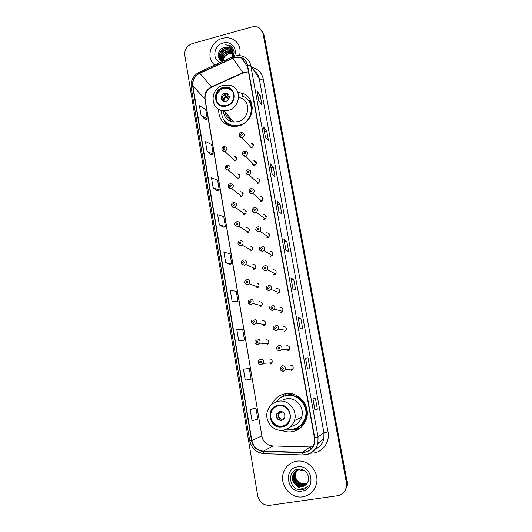 <?xml version="1.0" encoding="UTF-8"?>
<svg xmlns="http://www.w3.org/2000/svg" width="532" height="532" viewBox="0 0 532 532"><rect width="100%" height="100%" fill="white"/><g stroke="black" fill="none" stroke-linecap="round" stroke-linejoin="round"><path stroke-width="0.8" d="M281.94 430.435C285.192 431.824 288.537 432.25 291.988 431.718C299.19 430.255 304.011 425.933 306.459 418.744C310.861 405.623 298.266 390.934 285.318 393.727C279.147 394.977 274.672 398.508 271.905 404.327M286.495 393.567L281.401 397.052M292.959 429.158L294.615 429.211M218.639 109.24C218.592 119.414 223.56 125.18 233.548 126.53L238.329 126.011C255.207 122.606 257.235 96.245 240.996 92.98L237.937 92.502M226.18 122.972L226.825 124.807M224.058 146.519L224.278 146.486C227.59 147.537 227.802 149.213 224.916 151.514L234.998 161.016C237.744 158.829 237.538 157.226 234.373 156.215L234.166 156.255M253.711 269.431L253.358 267.935M257.056 288.025L256.53 286.489M260.467 306.764L259.749 305.275M263.938 325.644L263.054 324.287M267.47 344.663L266.452 343.506M271.047 363.815L269.97 362.91M260.607 201.369L260.587 200.863M263.839 219.51L263.766 219.011M267.124 237.804L266.998 237.352M270.475 256.258L270.316 255.885M257.435 183.38L257.468 182.902M251.264 147.83L251.596 147.796C254.323 145.721 254.176 144.119 251.151 142.975L250.752 143.035M251.935 162.626C251.796 164.647 252.727 165.598 254.742 165.485L254.755 165.479C257.548 163.178 257.282 161.575 253.964 160.664L253.884 160.677M292.021 370.079L290.672 369.095M285.804 395.662L291.556 393.76M290.512 393.926L289.428 394.378M238.057 178.699L238.216 178.659C240.85 176.265 240.524 174.682 237.225 173.898M241.149 196.534L241.581 196.394C243.929 193.914 243.503 192.345 240.311 191.693M244.268 214.522L244.953 214.263C247.014 211.723 246.502 210.18 243.417 209.641M247.407 232.664L248.324 232.265C250.126 229.698 249.535 228.188 246.555 227.736M250.579 250.964L251.696 250.412C253.252 247.839 252.594 246.363 249.714 245.997M253.777 269.418L255.067 268.713C256.411 266.153 255.686 264.717 252.906 264.404M257.003 288.038L258.432 287.187C259.589 284.64 258.818 283.237 256.125 282.977M260.254 306.811L261.81 305.827C262.801 303.3 261.99 301.93 259.37 301.711M263.533 325.757L265.189 324.633C266.04 322.139 265.195 320.796 262.642 320.61M266.845 344.869L268.587 343.625C269.318 341.152 268.434 339.835 265.947 339.675M270.19 364.147L271.998 362.791C272.623 360.344 271.719 359.053 269.278 358.907M261.112 201.309L261.751 201.069C263.885 198.529 263.38 196.98 260.241 196.421M264.338 219.45L265.242 219.051C267.071 216.477 266.472 214.961 263.46 214.522M267.589 237.744L268.727 237.179C270.276 234.599 269.598 233.129 266.705 232.777M270.868 256.205L272.198 255.46C273.501 252.893 272.763 251.47 269.977 251.19M257.914 183.321L258.246 183.214C260.72 180.747 260.314 179.164 257.049 178.473M274.18 274.825L275.662 273.913C276.76 271.373 275.968 269.99 273.282 269.764M277.518 293.604L279.134 292.54C280.051 290.026 279.214 288.683 276.613 288.504M280.889 312.55L282.605 311.34C283.376 308.866 282.499 307.549 279.972 307.403M284.288 331.662L286.083 330.319C286.728 327.878 285.824 326.595 283.363 326.468M287.712 350.947L289.581 349.484C290.12 347.077 289.182 345.813 286.781 345.707M291.17 370.398L293.099 368.829C293.544 366.448 292.587 365.211 290.233 365.112M298.685 428.646L300.015 428.233M345.288 490.491L347.25 485.463L347.137 481.859L264.231 35.677L263.014 32.618M263.014 33.463L259.982 28.415C257.621 26.673 254.908 26.188 251.842 26.972L192.391 43.564C186.958 45.646 184.418 49.483 184.77 55.082L257.661 495.698C259.39 502.314 263.453 505.513 269.864 505.307L337.694 495.718C342.655 494.713 345.601 491.641 346.538 486.494L346.432 482.863L263.014 33.463L263.626 34.573L262.402 31.501L263.626 34.573L346.784 482.358L263.626 34.573L264.231 35.677M344.929 491.023L346.897 485.975L346.784 482.358L346.897 485.975L344.929 491.023M222.389 38.351C210.446 41.163 205.525 58.227 214.735 65.05C205.525 58.227 210.446 41.163 222.389 38.351C226.439 37.287 230.176 37.712 233.601 39.614C230.176 37.712 226.439 37.287 222.389 38.351M296.557 461.244C290.1 462.488 285.731 466.311 283.456 472.709C279.16 484.672 290.532 499.043 302.801 496.822C310.003 495.425 314.572 491.036 316.507 483.648C319.453 471.704 308.021 459.03 296.557 461.244C290.1 462.488 285.731 466.311 283.456 472.709C279.16 484.672 290.532 499.043 302.801 496.822C310.003 495.425 314.572 491.036 316.507 483.648C319.453 471.704 308.021 459.03 296.557 461.244M234.652 57.483L241.455 57.835C244.594 59.212 246.522 61.606 247.234 65.017L314.452 437.823L314.346 443.016C312.57 448.975 308.666 452.074 302.635 452.306L263.426 451.176C257.209 450.504 253.338 446.98 251.829 440.596L192.863 85.765C192.365 80.206 194.672 76.036 199.799 73.256L234.652 57.483M234.605 57.223L199.713 73.01C194.459 75.863 192.092 80.139 192.604 85.838L251.536 440.642C253.086 447.186 257.049 450.797 263.426 451.488L302.635 452.619C311.193 451.708 315.237 446.76 314.751 437.769L247.5 64.951C245.658 58.633 241.355 56.059 234.605 57.223M315.011 410.232L312.962 398.927L314.971 410.265L317.371 409.148L315.35 398.049L312.916 398.94L314.971 410.265M314.891 409.56L317.371 409.148M307.489 369.035L310.01 368.723L308.021 357.823L305.468 357.923L307.489 369.035M305.514 357.93L307.529 369.028L305.468 357.923M305.581 358.269L308.021 357.823M300.141 328.563L302.775 329.029L300.826 318.329L298.159 317.657L300.141 328.563M298.213 317.69L300.188 328.577L298.159 317.657M298.412 318.794L300.826 318.329M292.926 288.836L295.679 290.046L293.764 279.533L290.984 278.13L292.926 288.836M291.37 280.025L293.764 279.533M258.752 100.601L262.003 105.17L260.248 95.541L256.976 90.806L258.752 100.601M257.98 96.126L260.248 95.541M265.348 136.924L268.507 140.86L266.718 131.065L263.533 126.955L265.348 136.924M264.431 131.637L266.718 131.065M272.058 173.884L275.117 177.183L273.302 167.214L270.216 163.743L272.058 173.884M270.283 163.869L272.111 173.944L270.216 163.743M270.988 167.766L273.302 167.214M278.888 211.517L281.854 214.143L280.005 203.995L277.012 201.189L278.888 211.517M277.664 204.527L280.005 203.995M285.844 249.827L288.703 251.756L286.821 241.428L283.935 239.307L285.844 249.827M283.995 239.393L285.897 249.86L283.935 239.307M284.454 241.94L286.821 241.428M239.56 55.647C241.156 48.651 239.167 43.305 233.601 39.614C239.167 43.305 241.156 48.651 239.56 55.647M242.353 340.493L238.602 340.261L244.507 340.048L242.725 329.488L236.813 329.514L238.602 340.261M248.916 379.609L245.259 380.127L251.097 379.216L249.289 368.463L243.43 369.181L245.259 380.127M253.764 408.503L250.18 409.58L252.042 420.726L257.807 419.09L255.965 408.144L253.731 408.51M219.344 224.883L225.415 226.632L223.726 216.61L217.641 214.695L219.344 224.883L223.34 227.191M213.146 187.769L219.27 190.124L217.615 180.275L211.477 177.761L213.146 187.769L217.216 190.715M207.054 151.294L213.232 154.24L211.596 144.558L205.412 141.459L207.054 151.294L211.204 154.872M201.069 115.451L207.294 118.962L205.691 109.446L199.46 105.782L201.069 115.451L205.286 119.627M232.065 301.112L238.03 301.578L236.281 291.204L230.303 290.552L232.065 301.112L235.902 302.056M225.648 262.655L231.666 263.779L229.95 253.578L223.919 252.288L225.648 262.655L229.565 264.291M231.666 263.779L229.531 264.304M225.415 226.632L223.307 227.197M219.27 190.124L217.182 190.729M213.232 154.24L211.171 154.879M207.294 118.962L205.259 119.64M238.03 301.578L235.869 302.063M244.507 340.048L242.313 340.493M251.097 379.216L248.883 379.615M250.18 409.58L255.965 408.144M222.975 61.246C223.008 57.376 224.989 54.783 228.94 53.459L233.009 53.652M223.187 61.18C223.393 57.483 225.382 55.015 229.159 53.772L233.009 53.805M222.196 60.887C221.738 56.638 223.686 53.739 228.055 52.189L232.956 52.741M222.383 60.987C222.05 56.824 224.012 53.998 228.275 52.508L232.983 52.961M221.518 60.442C220.507 55.88 222.389 52.708 227.157 50.912L232.81 51.903M221.678 60.555C220.813 56.073 222.715 52.961 227.383 51.238L232.856 52.103M221.791 61.107C218.32 57.775 220.94 50.706 226.26 49.629L231.32 50.241L232.577 51.125M221.066 60.056C219.603 55.315 221.412 51.95 226.486 49.948L231.54 50.567L232.644 51.318M223.008 61.26L222.881 61.213C217.123 59.258 218.765 49.609 225.349 48.326L230.429 48.944L232.258 50.407M222.762 61.373C217.362 59.145 219.191 49.895 225.575 48.651L230.655 49.27L232.344 50.58M233.295 53.12L233.734 53.386M232.989 56.698C234.765 52.675 234.206 49.237 231.327 46.377L230.15 45.606L225.116 44.741C229.625 45.24 232.211 47.74 232.883 52.249C232.484 50.247 231.407 48.764 229.651 47.807L224.664 47.341L229.758 47.96L231.965 49.902M232.883 52.249L232.211 57.05M234.319 56.226C237.977 48.758 230.974 40.505 223.207 42.999C213.771 45.154 211.61 59.498 220.308 62.497M224.664 47.341C217.282 48.651 215.972 59.637 222.609 61.446M227.483 47.335L225.089 48.392M220.115 52.382L218.526 54.517M225.116 44.741L230.236 45.732L232.045 47.089M223.26 87.906C213.545 89.988 213.518 105.442 223.267 105.795L226.313 105.529C235.563 103.6 236.334 89.05 227.304 87.76L223.26 87.906M232.338 90.979L227.789 88.365L223.753 88.511C217.315 89.968 213.977 98.679 218.06 103.381M251.237 114.58C252.647 109.565 251.895 105.103 248.963 101.193M221.472 110.417C221.425 119.381 225.781 124.501 234.552 125.778L238.981 125.326C254.057 122.28 255.732 98.699 241.169 95.94M223.34 110.756C223.859 117.333 227.37 121.09 233.867 122.034L237.711 121.675C250.126 119.148 251.35 99.684 239.287 97.622M225.262 121.668C227.816 124.495 231.054 126.031 234.991 126.27L237.817 126.131M229.731 118.782L230.303 121.243L230.542 119.181M224.597 93.386C220.348 94.284 220.241 101.027 224.477 101.306L225.954 101.2C230.11 100.329 230.363 93.758 226.266 93.3L224.597 93.386M228.787 95.009L226.945 94.131L225.282 94.211C222.296 95.521 221.372 97.602 222.509 100.455M231.699 119.594C227.989 118.37 225.741 115.836 224.95 111.979M225.694 122.453L226.659 124.721M225.861 124.269L224.038 120.212M223.56 113.01L223.62 110.789M247.746 99.717L251.397 102.217M226.732 93.579L227.164 93.566M229.186 97.875L226.851 94.237L228.361 94.43M224.95 94.317L228.78 98.952M221.99 99.005C222.196 97.11 223.161 95.694 224.883 94.756L224.817 94.364M228.308 99.67L224.883 94.756M307.024 483.362L304.138 484.413C298.678 485.337 293.511 478.913 295.413 473.287L298.246 469.158M307.104 483.242L304.337 484.22C298.891 485.144 293.724 478.727 295.619 473.108L298.233 469.158M306.691 483.827L303.333 485.197C297.847 486.128 292.647 479.664 294.562 474.005C295.213 471.857 296.557 470.228 298.572 469.118M306.778 483.714L303.539 485.004C298.053 485.929 292.859 479.472 294.775 473.826C295.38 471.824 296.597 470.261 298.439 469.131M306.326 484.266L302.522 485.995C297.002 486.926 291.775 480.423 293.697 474.73C294.735 471.678 296.79 469.803 299.868 469.091M306.419 484.16L302.728 485.796C297.215 486.727 291.995 480.23 293.917 474.544C294.814 471.798 296.637 469.969 299.376 469.078M296.371 485.497L301.79 486.714C304.171 486.315 306 485.058 307.277 482.95C311.36 477.091 305.388 468 298.485 469.131C286.143 470.208 289.262 490.903 301.192 489.773L301.79 489.706C304.39 489.294 306.525 488.043 308.188 485.955C306.365 487.558 304.231 488.303 301.79 488.177C299.709 488.017 297.9 487.126 296.371 485.497C293.072 482.983 291.888 479.638 292.833 475.462C293.903 472.33 296.025 470.428 299.19 469.763L304.976 471.046M306.033 484.579L301.903 486.6C296.364 487.538 291.11 480.995 293.046 475.276C294.123 472.15 296.238 470.248 299.403 469.59M307.336 482.863L304.936 483.635L302.482 483.541C298.499 482.67 296.091 480.123 295.26 475.894M302.482 483.541L304.969 483.595L307.37 482.81M297.554 466.91C282.838 468.512 287.154 493.729 301.79 491.076C316.7 489.507 312.131 464.057 297.554 466.91M307.602 486.654C304.869 489.354 301.664 490.251 297.987 489.34M293.139 471.698L292.879 472.629L293.258 471.578M294.023 470.92L293.624 472.01L294.123 470.84M278.409 405.816C274.951 406.514 272.49 408.529 271.034 411.848C267.855 418.89 274.545 427.801 281.96 426.278C285.691 425.52 288.244 423.299 289.614 419.608C292.248 412.539 285.504 404.307 278.409 405.816M277.219 406.096C274.525 407.113 272.603 408.982 271.446 411.708C268.274 418.731 274.951 427.615 282.346 426.099L284.667 425.401M302.362 425.108L303.606 424.529M299.423 426.644L304.184 423.698M292.54 393.973L285.99 395.622M297.395 427.548C301.371 425.414 304.078 422.135 305.501 417.706C309.491 406.076 298.332 392.955 286.808 395.436L285.052 395.841M286.987 429.204L292.381 429.264C298.731 427.974 303.001 424.17 305.188 417.859C309.192 406.202 298.006 393.048 286.455 395.535C282.332 396.307 278.974 398.382 276.394 401.76M291.21 426.418C296.331 425.374 299.802 422.315 301.617 417.234C305.009 407.705 295.872 396.806 286.369 398.84L283.31 399.765M291.569 393.766L290.286 394.199M295.453 429.849L297.474 429.876M279.785 411.336L276.474 414.089C275.809 418.092 277.438 420.2 281.355 420.406C282.977 420.081 284.101 419.123 284.72 417.534C285.285 413.564 283.636 411.495 279.785 411.336M279.307 411.442L277.032 413.876C276.367 417.873 277.99 419.967 281.9 420.174L282.605 419.994M292.653 429.218L296.277 429.025M300.613 427.748L295.227 429.59L288.996 429.444M277.697 400.217L280.251 397.338L281.448 397.304M297.255 395.821L296.823 396.466C306.558 400.722 310.003 414.987 303.154 423.179L304.497 423.193M278.921 399.06L280.251 397.338M281.634 420.207L282.033 419.263L284.387 418.258M280.836 411.289L280.417 411.276M347.137 481.859L346.432 482.863M302.635 452.306L309.917 446.966L311.912 446.84M251.829 440.596L261.671 435.967C263.121 441.999 266.798 445.331 272.71 445.956L310.189 446.973M310.356 447.179L310.854 449.181M248.437 71.7L242.938 72.631L211.437 86.889C206.549 89.522 204.348 93.486 204.84 98.792L261.85 435.828C262.522 439.585 264.497 442.518 267.782 444.626M251.982 67.444C258.08 68.961 261.837 72.791 263.24 78.942L328.038 431.851L323.955 432.802L259.257 78.576C258.612 75.358 256.976 72.844 254.329 71.035M328.038 431.851C330.046 441.64 323.177 451.774 313.707 453.011L310.635 453.204M315.39 448.995C319.838 447.073 322.665 443.681 323.862 438.82L323.955 432.802L318.036 436.938L317.93 443.269C315.762 450.77 310.894 454.667 303.313 454.966L303.479 454.84M234.612 56.139L232.677 56.838L232.737 57.902M199.513 72.013C193.302 75.404 190.523 80.498 191.161 87.288L192.604 85.838M251.536 440.642L249.721 440.735C251.543 448.469 256.278 452.785 263.912 453.676L264.271 453.809M264.032 453.796L257.681 451.967M263.426 451.488L263.912 453.676L303.313 454.966M232.491 56.924L199.793 71.893L199.713 73.01M302.635 452.619L303.034 454.833C310.675 454.587 315.642 450.737 317.93 443.269L323.862 438.82C322.738 443.794 319.858 447.252 315.223 449.208M314.751 437.769L318.036 436.938L250.765 65.576L247.5 64.951M234.964 56.04C238.043 55.281 240.976 55.508 243.769 56.718C247.566 58.46 249.894 61.413 250.765 65.576L259.257 78.576C259.929 79.255 261.259 79.381 263.24 78.942M263.426 451.176L273.056 445.969M232.83 58.148L243.164 72.924L211.703 87.162L199.799 73.256M192.863 85.765L205.119 99.318L261.85 435.828M212.108 86.59L211.703 87.162C206.862 89.935 204.667 93.991 205.119 99.318M243.403 72.432L243.164 72.924L248.457 71.82M278.941 211.563L277.079 201.296L278.941 211.563M265.402 136.99L263.606 127.108L265.402 136.99M258.811 100.681L257.049 90.985L258.811 100.681M292.972 288.856L291.037 278.183L292.972 288.856M226.399 106.021C238.655 103.314 235.191 83.743 223.174 87.421C211.051 90.134 214.349 109.572 226.399 106.021M223.493 85.286L229.631 85.246C242.24 87.348 240.93 107.73 227.942 110.423L223.919 110.816C219.676 110.443 216.504 108.468 214.416 104.897M252.467 108.714C252.002 105.136 250.472 102.184 247.879 99.856M224.152 120.365L226.306 123.098L231.959 126.403M227.616 95.807L229.226 96.179M227.982 96.405L229.292 96.691M223.573 101.087C223.147 99.085 223.839 97.496 225.654 96.319M224.052 101.233C223.746 99.418 224.404 97.981 226.02 96.917M282.053 426.85C295.486 425.181 291.456 402.445 278.309 405.251C265.036 406.947 268.866 429.497 282.053 426.85M301.617 417.234L294.429 420.619C292.414 425.959 288.657 429.138 283.17 430.162C272.524 432.164 263.247 419.429 268.075 409.62C270.163 405.012 273.614 402.219 278.442 401.241C288.424 399.106 298.006 410.584 294.429 420.619C292.52 425.966 288.869 429.184 283.49 430.275M283.376 430.295C279.686 430.8 276.281 429.962 273.162 427.775M293.072 429.138C297.149 428.433 300.514 426.445 303.154 423.179C300.853 425.986 297.98 427.841 294.542 428.759M281.814 419.608C277.391 417.547 276.859 414.774 280.231 411.283M282.033 419.263C279.147 418.438 278.037 416.523 278.708 413.524L280.663 411.356M253.099 145.156L253.611 145.076M241.422 132.608L241.854 132.554C245.019 133.745 245.172 135.427 242.313 137.608L239.593 136.431M241.269 133.778C240.291 134.603 240.384 135.155 241.561 135.441C242.545 134.616 242.446 134.064 241.269 133.778M251.177 147.337L251.064 147.869M256.77 162.972L256.225 163.025M256.198 162.573L256.73 162.493M244.687 151.101L244.767 151.081C248.238 152.026 248.517 153.708 245.591 156.129L242.851 154.952M244.534 152.312C243.543 153.136 243.643 153.695 244.826 153.987C245.811 153.163 245.718 152.604 244.534 152.312M254.223 164.96L254.15 165.552L254.243 164.98M254.755 165.479L245.571 156.135C242.412 157.026 241.388 151.68 244.481 151.148M253.678 165.505L253.884 164.607M259.942 180.561L259.284 180.621M259.33 180.135L259.849 180.062M247.965 169.741C251.39 170.459 251.802 172.115 249.215 174.709L246.136 173.645M247.819 171.011C246.828 171.836 246.928 172.401 248.118 172.707C249.109 171.876 249.009 171.311 247.819 171.011M257.308 182.749L257.288 183.38M263.121 198.296L262.449 198.356M262.489 197.851L262.961 197.778M251.277 188.554C254.569 189.126 255.094 190.755 252.846 193.422L252.181 193.675L249.461 192.511M251.137 189.877C250.14 190.702 250.24 191.274 251.437 191.587C252.434 190.762 252.334 190.19 251.137 189.877M260.434 200.73L260.474 201.369M266.293 216.185L265.634 216.238M265.674 215.713L266.067 215.653M254.622 207.533C257.774 207.992 258.399 209.575 256.477 212.281L255.526 212.7L252.813 211.55M254.489 208.916C253.485 209.741 253.584 210.313 254.788 210.639C255.792 209.814 255.693 209.236 254.489 208.916M263.606 218.891L263.712 219.51M269.471 234.22L268.846 234.273M257.987 226.685C261.019 227.044 261.724 228.587 260.101 231.3L258.904 231.899L256.205 230.762M257.867 228.122C256.856 228.953 256.963 229.531 258.173 229.864C259.184 229.039 259.077 228.461 257.867 228.122M266.845 237.245L267.011 237.804M272.643 252.407L272.091 252.467M261.392 246.01C264.311 246.296 265.082 247.792 263.712 250.492L262.316 251.27L259.629 250.16M261.279 247.513C260.261 248.338 260.367 248.923 261.584 249.269C262.602 248.444 262.495 247.859 261.279 247.513M270.17 255.799L270.369 256.258M275.802 270.761L275.357 270.808M264.823 265.508C267.636 265.741 268.467 267.197 267.317 269.864L265.754 270.821L263.087 269.737M264.717 267.077C263.699 267.902 263.805 268.494 265.029 268.846C266.047 268.022 265.947 267.43 264.717 267.077M273.588 274.539L273.794 274.871M268.288 285.192C271.014 285.378 271.892 286.795 270.921 289.435L269.232 290.552L266.585 289.501M268.188 286.821C267.17 287.646 267.27 288.244 268.507 288.61C269.531 287.785 269.425 287.187 268.188 286.821M271.779 305.055C274.432 305.208 275.35 306.592 274.539 309.192L272.736 310.462L270.116 309.451M271.692 306.745C270.668 307.569 270.775 308.174 272.012 308.553C273.042 307.729 272.936 307.124 271.692 306.745M275.31 325.099C277.89 325.232 278.841 326.582 278.163 329.148L276.268 330.565L273.694 329.594M275.23 326.854C274.199 327.685 274.306 328.291 275.556 328.683C276.587 327.852 276.48 327.247 275.23 326.854M278.868 345.334C281.395 345.448 282.372 346.771 281.807 349.311L279.839 350.847L277.318 349.936M289.581 349.484L281.807 349.311L279.726 350.774C277.179 350.595 276.248 349.271 276.939 346.817L278.835 345.341M278.801 347.157C277.764 347.981 277.87 348.6 279.127 348.999C280.165 348.174 280.058 347.556 278.801 347.157M293.099 368.829L285.471 369.667L283.317 371.25C280.829 371.083 279.879 369.787 280.464 367.353L282.465 365.757C284.939 365.856 285.937 367.166 285.471 369.667L283.443 371.323L280.982 370.478M282.406 367.645C281.362 368.477 281.475 369.095 282.738 369.507C283.782 368.676 283.669 368.058 282.406 367.645M236.494 158.257L236.979 158.144M224.138 149.379C225.116 148.561 225.023 148.009 223.852 147.716C222.875 148.534 222.975 149.093 224.138 149.379M223.826 146.573C221.206 146.819 221.325 152.112 224.783 151.547L222.276 150.423M237.704 178.393L237.704 178.759M227.231 165.006C230.675 165.818 231.014 167.48 228.255 169.994L238.216 178.659M227.31 167.932C228.295 167.108 228.201 166.549 227.024 166.25C226.047 167.068 226.14 167.627 227.31 167.932M240.072 176.025L239.686 176.085M240.743 196.215L240.777 196.594M230.423 183.653C233.761 184.325 234.2 185.967 231.739 188.581L228.66 187.65M230.516 186.646C231.5 185.828 231.407 185.262 230.223 184.95C229.239 185.768 229.339 186.333 230.516 186.646M243.151 193.615L242.745 193.675M243.829 214.216L243.902 214.576M233.641 202.459C236.873 203.025 237.405 204.634 235.237 207.3L234.519 207.58L231.899 206.522M233.748 205.532C234.738 204.707 234.639 204.135 233.455 203.816C232.464 204.634 232.564 205.206 233.748 205.532M246.23 211.35L245.824 211.404M236.893 221.438C240.012 221.904 240.624 223.487 238.735 226.18L237.777 226.605L235.164 225.561M237.006 224.584C238.004 223.759 237.904 223.187 236.713 222.855C235.716 223.673 235.816 224.251 237.006 224.584M249.302 229.239L248.929 229.292M240.171 240.59C243.184 240.976 243.869 242.519 242.233 245.225L241.062 245.804L238.469 244.787M240.298 243.809C241.302 242.984 241.202 242.406 239.999 242.067C239.001 242.885 239.101 243.463 240.298 243.809M243.483 259.915C246.396 260.234 247.147 261.737 245.731 264.437L244.381 265.175L241.807 264.185M243.616 263.207C244.627 262.389 244.52 261.804 243.317 261.451C242.313 262.269 242.412 262.855 243.616 263.207M246.821 279.413C249.641 279.679 250.446 281.155 249.235 283.829L247.726 284.726L245.186 283.762M246.968 282.785C247.978 281.967 247.879 281.375 246.662 281.009C245.651 281.834 245.757 282.425 246.968 282.785M250.186 299.09C252.933 299.317 253.784 300.76 252.74 303.413L251.104 304.45L248.597 303.533M250.353 302.542C251.363 301.724 251.264 301.125 250.04 300.753C249.029 301.571 249.129 302.169 250.353 302.542M253.591 318.954C256.264 319.147 257.149 320.557 256.251 323.183L254.515 324.36L252.048 323.489M253.764 322.485C254.781 321.661 254.682 321.062 253.451 320.676C252.427 321.494 252.534 322.099 253.764 322.485M257.023 338.997C259.629 339.163 260.554 340.547 259.782 343.147L257.954 344.457L255.54 343.639M257.209 342.608C258.233 341.79 258.126 341.178 256.896 340.786C255.865 341.604 255.972 342.216 257.209 342.608M260.487 359.226C263.041 359.379 263.992 360.736 263.333 363.309L261.431 364.733L259.084 363.981M260.68 362.924C261.717 362.099 261.611 361.487 260.367 361.082C259.337 361.9 259.436 362.511 260.68 362.924M271.998 362.791L263.333 363.309L261.292 364.666C258.718 364.44 257.827 363.083 258.612 360.603L260.454 359.233M256.384 163.191L253.964 160.664M253.578 145.695L251.151 142.975M236.993 158.736L234.373 156.215M244.048 96.997L240.996 92.98M347.25 485.463L346.538 486.494M241.455 57.835L247.593 67.032M191.161 87.288L249.721 440.735M317.651 444.36L319.499 442.092M233.867 122.034L223.919 110.816C209.954 110.343 209.329 88.545 223.088 85.393M234.991 126.27L234.552 125.778M227.789 88.365L227.304 87.76M226.945 94.131L226.266 93.3M224.185 120.412L227.117 124.954M229.272 97.409L228.487 96.452L229.285 96.638M271.446 411.708L271.034 411.848M277.032 413.876L276.474 414.089M279.34 411.901L280.351 411.529L279.34 411.901M282.811 411.961L278.708 413.524L280.424 411.289M251.284 147.856L241.987 137.668C238.715 138.18 238.655 132.794 241.215 132.654M247.706 169.821C244.301 170.612 246.256 175.899 248.85 174.809L258.246 183.214M250.692 188.76C247.373 189.99 250.166 194.812 252.155 193.648L252.846 193.422L261.751 201.069M253.744 207.899C251.942 208.544 251.543 212.707 255.493 212.667L256.477 212.281L265.242 219.051M256.863 227.224C254.895 229.345 255.56 230.888 258.858 231.852L260.101 231.3L268.727 237.179M260.055 246.728C258.386 248.996 259.124 250.492 262.256 251.224L263.712 250.492L272.198 255.46M263.313 266.406C261.95 268.793 262.742 270.243 265.681 270.768L267.317 269.864L275.662 273.913M266.638 286.249C265.535 288.796 266.372 290.206 269.145 290.492L270.921 289.435L279.134 292.54M270.017 306.266C269.079 308.779 269.95 310.156 272.637 310.395L274.539 309.192L282.605 311.34M273.455 326.455C272.65 328.936 273.554 330.286 276.168 330.492L278.163 329.148L286.083 330.319M226.998 165.066C224.265 167.553 224.624 169.203 228.082 170.034M241.581 196.394L231.739 188.581L231.267 188.707C228.827 189.685 226.672 184.85 230.05 183.766M244.953 214.263L235.237 207.3L234.486 207.553C232.55 208.584 229.718 204.148 232.996 202.699M248.324 232.265L238.735 226.18L237.731 226.572C234.26 225.309 233.688 223.726 236.002 221.824M251.696 250.412L242.233 245.225L241.003 245.757C237.731 244.74 237.079 243.197 239.061 241.122M255.067 268.713L245.731 264.437L244.308 265.122C241.176 264.291 240.471 262.781 242.186 260.607M258.432 287.187L249.235 283.829L247.639 284.667C244.654 284.015 243.895 282.545 245.365 280.258M261.81 305.827L252.74 303.413L251.011 304.39C248.218 304.065 247.413 302.628 248.604 300.081M265.189 324.633L256.251 323.183L254.402 324.294C251.689 324.008 250.851 322.605 251.889 320.078M268.587 343.625L259.782 343.147L257.834 344.39C255.194 344.131 254.323 342.754 255.227 340.254"/></g></svg>
